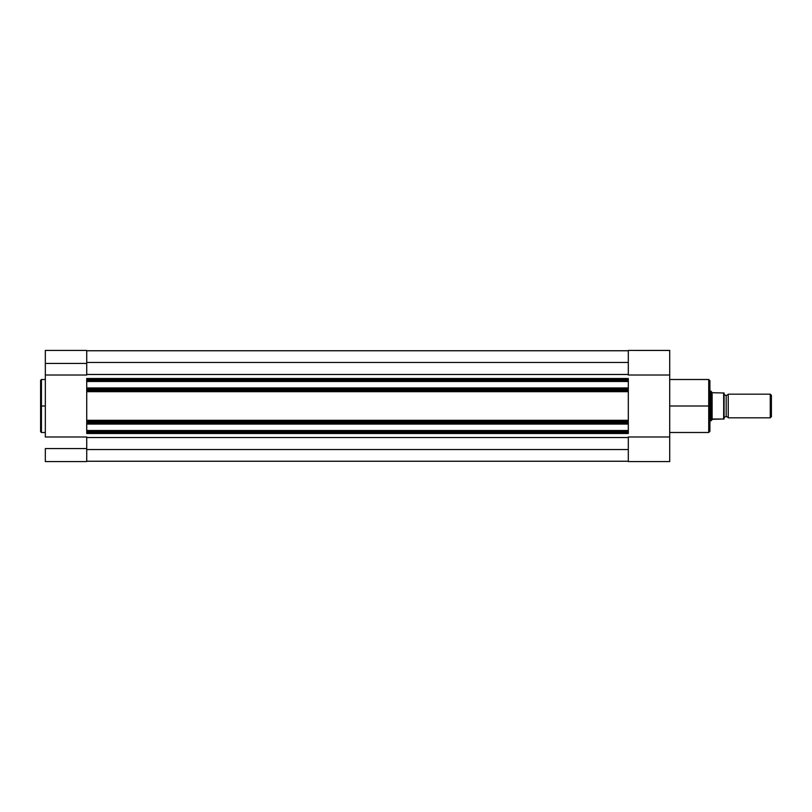 <?xml version="1.0" encoding="UTF-8"?>
<svg xmlns="http://www.w3.org/2000/svg" width="812" height="812" viewBox="0 0 812 812"><rect width="100%" height="100%" fill="white"/><g stroke="black" fill="none" stroke-linecap="round" stroke-linejoin="round"><path stroke-width="1.22" d="M41.432 432.491L40.6 431.659L40.6 406L40.6 431.659L40.6 406L41.432 406L41.432 432.491L41.432 379.508L40.6 380.341L40.6 406L40.6 380.341L40.6 406L41.432 406L41.432 379.508L41.432 406L45.33 406L41.432 406L41.432 432.491L45.33 432.491M45.33 461.581L86.722 461.581L86.722 448.569L45.33 448.569L45.33 461.581L45.33 448.569L86.722 448.569L86.722 436.988L45.33 436.988L45.33 375.012L86.722 375.012L86.722 363.431L45.33 363.431L45.33 436.988L86.722 436.988L86.722 461.581L45.33 461.581M45.33 350.875L45.33 375.012L86.722 375.012L86.722 350.459M45.33 350.459L45.33 363.431L86.722 363.431L86.722 350.419L45.33 350.419M86.722 390.988L86.722 391.678L628.315 391.678L628.315 420.322L86.722 420.322L628.315 420.322L628.315 391.678L86.722 391.678L86.722 421.073L628.315 421.073L628.315 422.26L628.315 421.073L86.722 421.073L86.722 422.26L628.315 422.26L628.315 424.067L86.722 424.067L628.315 424.067L628.315 431.101L628.315 430.512L86.722 430.512L86.722 431.101L628.315 431.101L628.315 433.496L628.315 432.309L86.722 432.309L86.722 433.496L628.315 433.496L86.722 433.496L86.722 431.101L628.315 431.101L628.315 432.309L86.722 432.309L86.722 430.512L628.315 430.512L628.315 423.468L86.722 423.468L86.722 430.512L86.722 422.26L628.315 422.26L628.315 423.468L86.722 423.468L86.722 390.927L628.315 390.927L628.315 389.74L86.722 389.74L86.722 388.532L628.315 388.532L628.315 389.74L628.315 381.488L628.315 387.933L86.722 387.933L628.315 387.933L628.315 388.532L86.722 388.532L86.722 381.488L628.315 381.488L628.315 380.899L86.722 380.899L86.722 379.691L628.315 379.691L628.315 380.899L628.315 378.504L86.722 378.504L86.722 379.691L86.722 378.504L628.315 378.504L628.315 379.691L86.722 379.691L86.722 381.488L86.722 380.899L628.315 380.899L628.315 381.488L86.722 381.488L86.722 390.927L86.722 389.74L628.315 389.74L628.315 390.988M628.315 461.246L86.722 461.246L628.315 461.246M628.315 449.543L86.722 449.543L628.315 449.543M86.722 437.536L628.315 437.536L86.722 437.536M86.722 374.464L628.315 374.464L86.722 374.464M628.315 362.457L86.722 362.457L628.315 362.457M628.315 350.754L86.722 350.754L628.315 350.754M86.722 390.927L628.315 390.927M669.707 432.491L708.724 432.491L708.724 406L669.707 406L708.724 406L708.724 379.508L708.724 406L709.911 406L709.911 380.696L709.911 406L709.911 380.696L708.724 379.508L669.707 379.508M709.911 431.182L709.911 406L708.724 406L708.724 379.508M669.707 350.419L628.315 350.419L628.315 375.012L669.707 375.012L669.707 436.988L628.315 436.988L628.315 461.581L669.707 461.581L669.707 436.988L628.315 436.988L628.315 461.581L669.707 461.581L669.707 350.449L628.315 350.419L628.315 375.012L669.707 375.012L669.707 350.459M709.911 406L709.911 431.304L709.911 406M708.724 406L708.724 432.491L708.724 406M728.242 394.175A2.406 2.406 0 0 1 726.172 395.353A2.406 2.406 0 0 0 728.242 394.175L728.242 417.825A2.406 2.406 0 0 0 726.172 416.647A2.406 2.406 0 0 1 728.242 417.825L770.253 417.825L728.242 417.825L728.242 394.175L770.253 394.175L771.4 395.322L770.253 394.175L770.253 417.825L771.4 416.678L770.253 417.825L770.253 394.175L728.242 394.175M726.172 416.647L726.172 395.353L726.172 416.647A2.406 2.406 0 0 0 724.101 417.825A2.406 2.406 0 0 1 726.172 416.647M724.101 394.175A2.406 2.406 0 0 0 726.172 395.353A2.406 2.406 0 0 1 724.101 394.175M711.353 391.597L712.124 392.714L711.089 391.222L709.911 391.222L711.089 391.222L711.089 420.778L712.124 419.286L711.089 420.778L709.911 420.778L711.089 420.778L712.631 419.012L724.081 419.012L723.888 392.988M724.081 419.012L724.101 392.988M711.089 420.778L711.16 391.313M712.124 392.714L723.786 392.988L712.124 392.714L712.124 419.286L712.124 392.714M712.124 419.286L723.624 419.012L723.786 392.988M771.4 416.678L771.4 395.322L771.4 416.678M723.624 392.988L723.786 419.012M41.432 379.508L45.33 379.508M708.724 432.491L709.911 431.304"/></g></svg>
